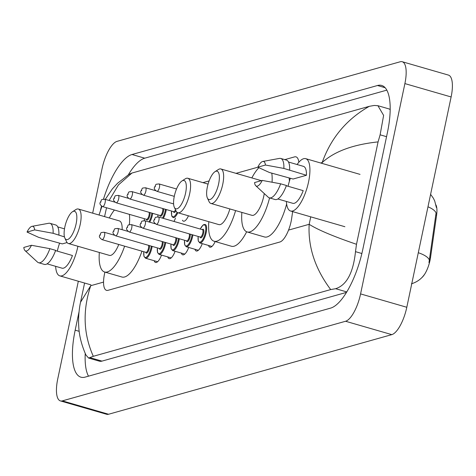 <?xml version="1.0" encoding="UTF-8"?>
<svg xmlns="http://www.w3.org/2000/svg" width="476" height="476" viewBox="0 0 476 476"><rect width="100%" height="100%" fill="white"/><g stroke="black" fill="none" stroke-linecap="round" stroke-linejoin="round"><path stroke-width="0.71" d="M104.928 272.099A19.23 6.64 -73.9 0 0 104.506 273.95A19.23 6.64 -73.9 0 0 106.517 290.354A19.23 6.64 -73.9 0 0 107.975 290.33L279.864 242.01A19.23 6.64 -73.9 0 0 291.675 218.323L292.639 211.606M421.581 277.853A17.309 5.974 -73.9 0 0 430.536 257.445L436.581 215.253A17.309 5.974 -73.9 0 0 435.927 204.894M298.845 162.262A19.23 6.64 -73.9 0 0 296.007 156.866A19.23 6.64 -73.9 0 0 294.549 156.89L284.803 159.627M257.831 167.213L236.013 173.347M209.119 180.904L202.954 182.635M175.442 218.192A10.258 3.54 106.1 0 1 173.966 221.435M188.448 215.806A10.258 3.54 106.1 0 1 183.456 221.179A10.258 3.54 106.1 0 1 182.451 220.221M161.513 255.094A10.912 3.766 106.1 0 1 155.533 262.46A10.912 3.766 106.1 0 1 154.188 260.723M175.097 251.274A10.912 3.766 106.1 0 1 169.123 258.647A10.912 3.766 106.1 0 1 167.772 256.903M188.68 247.455A10.912 3.766 106.1 0 1 182.707 254.827A10.912 3.766 106.1 0 1 181.356 253.083M202.264 243.635A10.912 3.766 106.1 0 1 196.29 251.007A10.912 3.766 106.1 0 1 194.94 249.269M215.152 241.546A10.912 3.766 106.1 0 1 209.88 247.187A10.912 3.766 106.1 0 1 208.53 245.449M92.671 213.177L102.042 168.724A25.639 8.854 106.1 0 1 117.031 141.366L400.268 61.749A25.639 8.854 106.1 0 1 402.208 61.719L448.44 75.089A25.639 8.854 106.1 0 1 451.123 96.961L406.802 307.276A25.639 8.854 106.1 0 1 391.808 334.634L108.576 414.251A25.639 8.854 106.1 0 1 106.636 414.281L60.404 400.911A25.639 8.854 106.1 0 1 57.721 379.039L78.332 281.227M402.208 61.719A25.639 8.854 106.1 0 1 404.892 83.592L360.576 293.906A25.639 8.854 106.1 0 1 345.582 321.258L62.344 400.875A25.639 8.854 106.1 0 1 60.404 400.911M79.04 311.798L75.172 330.165A55.127 19.034 -73.9 0 0 80.944 377.188A55.127 19.034 -73.9 0 0 85.115 377.123L330.588 308.121A55.127 19.034 -73.9 0 0 362.819 249.305L387.44 132.465A55.127 19.034 -73.9 0 0 381.669 85.442A55.127 19.034 -73.9 0 0 377.498 85.507L132.025 154.51A55.127 19.034 -73.9 0 0 103.494 199.105M101.507 206.06A55.127 19.034 -73.9 0 0 100.49 210.196M85.234 353.454A55.127 19.034 -73.9 0 0 88.488 376.171M386.839 90.131L144.74 158.187A55.127 19.034 -73.9 0 0 128.383 174.698M390.195 109.611A34.611 11.954 -73.9 0 0 388.684 108.82L377.914 105.708L383.62 115.388L380.116 134.821L378.075 141.896L356.494 244.289L355.495 251.661C353.24 272.825 346.629 285.178 335.657 288.706L330.689 289.575C315.112 268.791 307.936 247.026 309.168 224.297C317.73 229.783 333.509 236.447 356.494 244.289M84.585 283.036L80.539 302.224L90.737 285.695C82.497 310.406 83.354 333.938 93.308 356.304L88.584 358.047L99.353 361.165A34.611 11.954 -73.9 0 0 101.977 361.117L346.468 292.389M128.806 174.454L131.923 173.05L369.311 106.321L374.273 105.452L377.914 105.708M93.308 356.304L330.689 289.575M88.584 358.047L85.912 354.971C81.426 344.779 79.028 335.015 78.713 325.679C78.004 315.189 80.022 304.241 80.545 302.212M378.075 141.896C352.942 144.567 334.313 151.457 322.181 162.554C330.915 137.992 346.623 119.25 369.311 106.321M131.923 173.05L118.459 184.902L109.093 200.485M106.535 207.75L104.559 216.616M428.971 262.645L436.064 212.998A22.431 7.919 -171.8 0 0 427.978 206.798M77.915 246.27A27.239 9.407 106.1 0 1 77.808 246.776A27.239 9.407 106.1 0 1 59.815 275.872A27.239 9.407 106.1 0 1 55.644 266.328M32.035 226.326A12.822 4.427 106.1 0 1 34.694 229.908L27.037 232.062A12.822 4.427 106.1 0 1 32.035 226.326L48.736 223.268A20.51 7.08 106.1 0 1 49.974 223.315A20.51 7.08 106.1 0 1 53.116 233.299L64.456 236.887M67.068 242.564L62.32 243.896L38.669 237.363L27.037 232.062M34.694 229.908L53.116 233.299M49.974 223.315L55.752 224.987A20.51 7.08 106.1 0 1 58.893 234.971M55.555 250.626L72.453 255.511A19.23 6.64 106.1 0 1 62.047 268.178L47.076 263.847M57.298 251.126A27.239 9.407 106.1 0 1 59.619 243.117M31.458 245.283A12.822 4.427 106.1 0 1 25.014 250.602A12.822 4.427 106.1 0 1 23.8 247.437L31.458 245.283L49.879 248.674A20.51 7.08 106.1 0 1 38.574 262.722A20.51 7.08 106.1 0 1 37.503 262.103L25.014 250.602M49.879 248.674L55.656 250.346A20.51 7.08 106.1 0 1 44.351 264.394L38.574 262.722M297.089 164.517A27.239 9.407 106.1 0 1 305.717 158.669A27.239 9.407 106.1 0 1 308.567 181.909A27.239 9.407 106.1 0 1 290.574 211.011A27.239 9.407 106.1 0 1 286.403 201.461M262.794 161.459L279.489 158.401A20.51 7.08 106.1 0 1 280.727 158.448A20.51 7.08 106.1 0 1 283.875 168.433L306.455 175.275L293.079 179.03L269.428 172.496L257.796 167.195A12.822 4.427 106.1 0 1 262.794 161.459A12.822 4.427 106.1 0 1 265.453 165.041L257.796 167.195M288.521 162.036L303.486 166.368A19.23 6.64 106.1 0 1 306.455 175.275M265.453 165.041L283.875 168.433M280.727 158.448L286.51 160.12A20.51 7.08 106.1 0 1 289.652 170.105M286.314 185.759L303.212 190.644A19.23 6.64 106.1 0 1 292.8 203.311L277.835 198.98M288.057 186.259A27.239 9.407 106.1 0 1 290.372 178.25M262.216 180.416A12.822 4.427 106.1 0 1 255.773 185.735A12.822 4.427 106.1 0 1 254.559 182.57L262.216 180.416L280.632 183.807A20.51 7.08 106.1 0 1 269.333 197.855A20.51 7.08 106.1 0 1 268.256 197.237L255.773 185.735M280.632 183.807L286.415 185.479A20.51 7.08 106.1 0 1 275.11 199.527L269.333 197.855M76.112 223.851A14.744 5.093 106.1 0 1 70.507 237.155A14.744 5.093 106.1 0 1 64.867 238.083A14.744 5.093 106.1 0 1 64.837 227.022A14.744 5.093 106.1 0 1 72.483 211.749A14.744 5.093 106.1 0 1 76.112 223.851M72.483 211.749L75.809 209.607A17.945 6.2 106.1 0 1 78.35 209.029A17.945 6.2 106.1 0 1 80.23 224.339A17.945 6.2 106.1 0 1 68.377 243.51A17.945 6.2 106.1 0 1 66.539 241.671L64.867 238.083M68.377 243.51L109.403 255.38A17.945 6.2 -73.9 0 0 118.768 244.474M124.623 246.169A35.254 12.174 106.1 0 1 104.595 272.004A35.254 12.174 106.1 0 1 99.341 252.47M141.955 251.179A35.254 12.174 106.1 0 1 121.933 277.02L104.595 272.004M122.13 229.688A17.945 6.2 -73.9 0 0 119.381 220.9L78.35 209.029M109.313 217.99A35.254 12.174 106.1 0 1 114.383 210.023M129.412 214.367A35.254 12.174 106.1 0 1 129.371 224.642M185.586 193.077A14.744 5.093 106.1 0 1 179.976 206.388A14.744 5.093 106.1 0 1 174.335 207.31A14.744 5.093 106.1 0 1 174.305 196.249A14.744 5.093 106.1 0 1 181.951 180.975A14.744 5.093 106.1 0 1 185.586 193.077M181.951 180.975L185.277 178.833A17.945 6.2 106.1 0 1 187.818 178.262A17.945 6.2 106.1 0 1 189.698 193.571A17.945 6.2 106.1 0 1 177.845 212.742A17.945 6.2 106.1 0 1 176.007 210.898L174.335 207.31M177.845 212.742L218.877 224.607A17.945 6.2 -73.9 0 0 229.86 208.934M235.602 210.594A35.254 12.174 106.1 0 1 214.063 241.231A35.254 12.174 106.1 0 1 208.809 221.697M246.663 231.782A35.254 12.174 106.1 0 1 231.401 246.247L214.063 241.231M218.639 183.784A14.744 5.093 106.1 0 1 213.034 197.094A14.744 5.093 106.1 0 1 207.393 198.022A14.744 5.093 106.1 0 1 207.357 186.955A14.744 5.093 106.1 0 1 215.009 171.681A14.744 5.093 106.1 0 1 218.639 183.784M215.009 171.681L218.335 169.545A17.945 6.2 106.1 0 1 220.876 168.968A17.945 6.2 106.1 0 1 222.756 184.277A17.945 6.2 106.1 0 1 210.904 203.448A17.945 6.2 106.1 0 1 209.059 201.604L207.393 198.022M210.904 203.448L251.929 215.319A17.945 6.2 -73.9 0 0 263.781 196.148A17.945 6.2 -73.9 0 0 264.257 193.548M269.565 197.927A35.254 12.174 106.1 0 1 247.121 231.943A35.254 12.174 106.1 0 1 241.867 212.403M286.635 203.984A35.254 12.174 106.1 0 1 264.46 236.959L247.121 231.943M251.84 177.923A35.254 12.174 106.1 0 1 258.879 167.713M271.796 173.181A35.254 12.174 106.1 0 1 272.076 182.201M289.081 177.875A35.254 12.174 106.1 0 1 289.426 181.148M436.581 215.253L435.742 215.009M430.536 257.445L429.697 257.207M310.739 216.842L309.168 224.297L288.545 230.092M103.542 282.101L90.737 285.695M320.64 162.988L322.181 162.554L322.002 163.381M345.582 321.258L391.808 334.634M360.576 293.906L406.802 307.276M404.892 83.592L451.123 96.961M62.344 400.875L108.576 414.251M79.224 331.338L75.172 330.165M144.74 158.187L132.025 154.51M385.161 87.727L377.498 85.507M386.554 136.683L380.116 134.821M361.873 253.506L355.495 251.661M346.76 291.919L335.657 288.706M101.977 361.117L90.184 357.708M429.346 260.069A22.431 7.919 -171.8 0 0 418.297 252.726M152.124 246.372A9.615 3.32 106.1 0 1 151.844 247.942A9.615 3.32 106.1 0 1 145.495 258.212L157.604 261.711M143.829 251.721A8.973 3.1 -73.9 0 0 146.186 257.248A8.973 3.1 -73.9 0 0 151.023 247.841A8.973 3.1 -73.9 0 0 151.314 246.14M149.476 245.61A4.486 1.547 106.1 0 1 149.303 248.323A4.486 1.547 106.1 0 1 147.441 252.566A4.486 1.547 106.1 0 1 145.751 252.28M102.025 239.63C99.639 237.97 98.865 236.536 99.71 235.346C101.775 232.098 99.621 232.728 104.161 232.24A3.844 1.327 106.1 0 1 104.565 235.519A3.844 1.327 106.1 0 1 102.025 239.63L145.965 252.345A3.844 1.327 -73.9 0 0 148.482 248.228A3.844 1.327 -73.9 0 0 148.458 245.313M100.448 235.031L99.96 235.168L100.448 235.031M165.707 242.552A9.615 3.32 106.1 0 1 165.428 244.123A9.615 3.32 106.1 0 1 159.079 254.392L171.193 257.897M157.413 247.907A8.973 3.1 -73.9 0 0 159.769 253.428A8.973 3.1 -73.9 0 0 164.607 244.021A8.973 3.1 -73.9 0 0 164.898 242.32M163.06 241.79A4.486 1.547 106.1 0 1 162.887 244.503A4.486 1.547 106.1 0 1 161.025 248.746A4.486 1.547 106.1 0 1 159.341 248.46M159.543 248.52L159.525 248.514A3.844 1.327 -73.9 0 0 162.066 244.408A3.844 1.327 -73.9 0 0 162.048 241.493M115.609 235.81C113.223 234.15 112.449 232.722 113.294 231.526C115.359 228.278 113.211 228.908 117.745 228.42A3.844 1.327 106.1 0 1 118.149 231.705A3.844 1.327 106.1 0 1 115.609 235.81L159.525 248.514M114.032 231.211L113.544 231.348L114.032 231.211M179.291 238.738A9.615 3.32 106.1 0 1 179.018 240.303A9.615 3.32 106.1 0 1 172.663 250.572L184.777 254.077M171.003 244.087A8.973 3.1 -73.9 0 0 173.353 249.608A8.973 3.1 -73.9 0 0 178.191 240.201A8.973 3.1 -73.9 0 0 178.488 238.5M176.65 237.97A4.486 1.547 106.1 0 1 176.477 240.683A4.486 1.547 106.1 0 1 174.609 244.926A4.486 1.547 106.1 0 1 172.925 244.64M129.192 231.99C126.806 230.33 126.039 228.902 126.884 227.706C128.942 224.464 126.794 225.089 131.334 224.601A3.844 1.327 106.1 0 1 131.733 227.885A3.844 1.327 106.1 0 1 129.192 231.99L173.115 244.694A3.844 1.327 -73.9 0 0 175.65 240.588A3.844 1.327 -73.9 0 0 175.632 237.679M127.622 227.391L127.128 227.528L127.622 227.391M192.881 234.918A9.615 3.32 106.1 0 1 192.601 236.483A9.615 3.32 106.1 0 1 186.253 246.752L198.361 250.257M184.587 240.267A8.973 3.1 -73.9 0 0 186.937 245.789A8.973 3.1 -73.9 0 0 191.78 236.388A8.973 3.1 -73.9 0 0 192.072 234.68M190.233 234.15A4.486 1.547 106.1 0 1 190.061 236.87A4.486 1.547 106.1 0 1 188.193 241.106A4.486 1.547 106.1 0 1 186.509 240.82M142.782 228.171C140.396 226.511 139.623 225.083 140.468 223.887C142.532 220.644 140.378 221.269 144.918 220.787A3.844 1.327 106.1 0 1 145.323 224.065A3.844 1.327 106.1 0 1 142.782 228.171L186.723 240.886A3.844 1.327 -73.9 0 0 189.24 236.768A3.844 1.327 -73.9 0 0 189.216 233.859M141.205 223.571L140.712 223.714L141.205 223.571M200.265 229.045L202.877 225.213L203.847 224.577L205.18 224.464A9.615 3.32 106.1 0 1 206.185 232.663A9.615 3.32 106.1 0 1 199.837 242.933L211.945 246.437M198.171 236.447A8.973 3.1 -73.9 0 0 200.527 241.969A8.973 3.1 -73.9 0 0 205.364 232.568A8.973 3.1 -73.9 0 0 204.751 225.071A8.973 3.1 -73.9 0 0 200.307 229.057M202.235 229.616A4.486 1.547 106.1 0 1 203.645 233.05A4.486 1.547 106.1 0 1 201.782 237.286A4.486 1.547 106.1 0 1 200.093 237.006M200.301 237.066L200.283 237.06A3.844 1.327 -73.9 0 0 202.824 232.948A3.844 1.327 -73.9 0 0 202.419 229.67L202.437 229.676M156.366 224.357C153.98 222.691 153.207 221.263 154.051 220.067C156.116 216.824 153.968 217.455 158.502 216.967A3.844 1.327 106.1 0 1 158.907 220.245A3.844 1.327 106.1 0 1 156.366 224.357L200.283 237.06M154.789 219.757L154.301 219.894L154.789 219.757M152.689 213.355A9.615 3.32 106.1 0 1 152.409 214.92A9.615 3.32 106.1 0 1 149.72 222.173M144.401 218.704A8.973 3.1 -73.9 0 0 144.276 220.668M148.869 221.929A8.973 3.1 -73.9 0 0 151.588 214.825A8.973 3.1 -73.9 0 0 151.88 213.117M150.047 212.588A4.486 1.547 106.1 0 1 149.875 215.307A4.486 1.547 106.1 0 1 148.006 219.543A4.486 1.547 106.1 0 1 146.322 219.257M115.043 202.205L104.732 199.224A3.844 1.327 106.1 0 1 105.131 202.502A3.844 1.327 106.1 0 1 102.59 206.608L146.507 219.317A3.844 1.327 -73.9 0 0 149.047 215.206A3.844 1.327 -73.9 0 0 149.03 212.296M100.525 202.151L101.019 202.008L100.525 202.151M166.279 209.535A9.615 3.32 106.1 0 1 165.999 211.1A9.615 3.32 106.1 0 1 163.304 218.353M157.984 214.884A8.973 3.1 -73.9 0 0 157.859 216.848M162.459 218.109A8.973 3.1 -73.9 0 0 165.172 211.005A8.973 3.1 -73.9 0 0 165.47 209.303M163.631 208.768A4.486 1.547 106.1 0 1 163.458 211.487A4.486 1.547 106.1 0 1 161.59 215.723A4.486 1.547 106.1 0 1 159.906 215.444M128.627 198.385L118.316 195.404A3.844 1.327 106.1 0 1 118.714 198.682A3.844 1.327 106.1 0 1 116.18 202.794L160.097 215.497A3.844 1.327 -73.9 0 0 162.637 211.386A3.844 1.327 -73.9 0 0 162.613 208.476M114.109 198.331L114.603 198.195L114.109 198.331M177.816 212.73A9.615 3.32 106.1 0 1 173.234 217.55L172.169 216.741L171.687 215.688L171.521 211.052M171.568 211.064A8.973 3.1 -73.9 0 0 172.889 216.782A8.973 3.1 -73.9 0 0 177.078 212.344M132.304 194.862A3.844 1.327 106.1 0 1 129.764 198.974C127.378 197.498 126.604 196.07 127.449 194.684C129.514 191.441 127.36 192.072 131.9 191.584A3.844 1.327 106.1 0 1 132.304 194.862M127.699 194.511L128.187 194.375L127.699 194.511M129.764 198.974L173.68 211.677A3.844 1.327 -73.9 0 0 175.489 209.797M175.947 210.767A4.486 1.547 106.1 0 1 173.49 211.624M145.888 191.043A3.844 1.327 106.1 0 1 143.347 195.154C140.961 193.678 140.188 192.25 141.033 190.864C143.097 187.621 140.95 188.252 145.483 187.764A3.844 1.327 106.1 0 1 145.888 191.043M141.283 190.692L141.771 190.555L141.283 190.692M159.472 187.229A3.844 1.327 106.1 0 1 156.931 191.334C154.545 189.859 153.778 188.431 154.623 187.05C156.681 183.801 154.533 184.432 159.073 183.944A3.844 1.327 106.1 0 1 159.472 187.229M154.867 186.872L155.36 186.735L154.867 186.872M99.02 215.009L101.941 206.346M105.273 199.379L112.265 189.02L117.477 183.331L129.246 174.156M424.187 274.807C421.177 279.079 416.911 282.089 411.383 283.839M436.355 207.482L434.719 201.009L433.356 198.2L430.601 194.351M59.815 275.872L90.916 284.868M57.763 226.903L64.492 228.849M290.574 211.011L344.892 226.719M305.717 158.669L360.034 174.383M104.161 232.24L114.478 235.227M143.782 251.709L143.948 256.344L145.495 258.212M117.745 228.42L128.062 231.407M157.372 247.889L157.532 252.53L159.079 254.392M131.334 224.601L141.646 227.587M170.955 244.069L171.116 248.71L172.663 250.572M144.918 220.787L155.23 223.768M184.539 240.255L184.706 244.89L186.253 246.752M158.502 216.967L202.419 229.67M198.123 236.435L198.29 241.07L199.837 242.933M144.21 220.662L144.353 218.692M102.59 206.608C100.204 205.138 99.436 203.71 100.281 202.324C102.34 199.081 100.192 199.706 104.732 199.224M157.794 216.842L157.937 214.872M116.18 202.794C113.788 201.318 113.02 199.89 113.865 198.504C115.924 195.261 113.776 195.892 118.316 195.404M131.9 191.584L142.217 194.565M143.347 195.154L173.603 203.906M145.483 187.764L155.801 190.751M156.931 191.334L174.281 196.35M159.073 183.944L176.536 188.996M187.818 178.262L208.066 184.117M220.876 168.968L261.324 180.666"/></g></svg>
